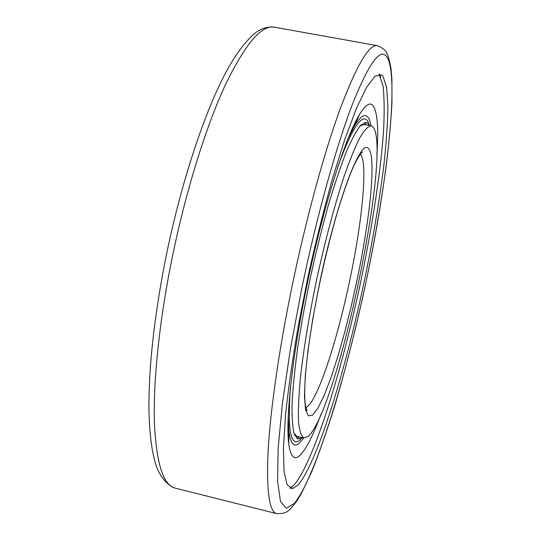 <?xml version="1.0" encoding="UTF-8"?>
<svg xmlns="http://www.w3.org/2000/svg" width="541" height="541" viewBox="0 0 541 541"><rect width="100%" height="100%" fill="white"/><g stroke="black" fill="none" stroke-linecap="round" stroke-linejoin="round"><path stroke-width="0.81" d="M298.071 485.013C317.357 462.704 345.875 369.483 364.965 278.02C373.168 238.047 379.451 200.555 383.826 165.532C386.247 143.419 387.613 124.017 387.917 107.328L386.687 87.615L383.014 76.301L381.378 74.766L375.028 76.186L366.602 87.331L356.35 108.585L344.698 139.659L332.275 179.375C323.836 209.536 315.829 241.611 308.255 275.606L298.28 325.919C292.647 358.561 288.407 388.093 285.574 414.514L283.416 447.63L284.018 471.225L287.122 484.844L292.323 488.753L298.071 485.013M371.099 125.81C368.008 126.229 364.174 130.34 359.589 138.144C354.632 148.126 349.216 161.603 343.346 178.571C334.135 207.02 325.384 240.001 317.094 277.513C309.229 315.112 303.643 348.769 300.343 378.49C298.713 396.37 298.111 410.883 298.524 422.021C299.491 431.021 301.296 436.344 303.941 438L308.194 436.303C337.868 410.497 393.321 145.63 372.566 126.56L371.099 125.81L364.086 124.464L360.049 125.958M293.932 433.321L297.002 436.337L303.941 438M379.038 74.218L383.035 85.863C384.367 97.833 384.509 113.346 383.461 132.389C380.472 172.728 372.526 224.495 361.659 277.269C342.5 369.104 313.665 462.697 293.919 485.135L289.962 488.286M303.799 437.967L299.565 443.025C294.169 447.921 290.618 444.026 288.928 431.339L288.197 416.218M347.789 139.186L354.673 125.701C360.117 116.842 364.33 113.806 367.305 116.606C368.921 118.134 370.139 121.198 370.95 125.776M321.016 414.237C313.158 435.356 306.199 449.023 300.127 455.238C294.358 460.837 290.551 456.969 288.718 443.64C285.364 417.943 293.06 349.628 308.965 275.761C324.843 201.888 345.915 136.454 359.542 114.401C365.303 105.103 369.719 102.08 372.79 105.339C377.354 111.203 378.72 127.588 376.888 154.489M302.223 437.588L298.037 439.069L294.324 434.518C292.6 428.046 291.836 417.875 292.052 404.005C292.877 388.12 294.75 369.361 297.678 347.735C301.188 324.884 305.523 301.012 310.69 276.133C316.215 251.328 322.071 227.788 328.272 205.512C334.494 184.596 340.499 166.729 346.281 151.906C351.792 139.179 356.661 130.219 360.901 125.025L366.156 122.401L367.731 123.206L369.361 125.478M337.949 166.432C351.177 130.307 360.739 114.78 366.629 119.845L367.961 121.556L369.03 124.856M302.365 437.622L299.335 440.584C290.456 446.792 287.487 429.047 290.429 387.342M299.329 436.898L296.651 438.345M364.593 122.489L366.44 124.917M288.874 434.565L287.947 430.744M353.537 125.843L355.944 122.746M165.357 259.917C180.762 182.986 205.343 109.363 227.741 68.957C240.576 45.802 253.567 33.258 258.307 30.965C263.23 27.895 268.573 26.637 274.341 27.185C261.249 24.758 244.593 44.707 224.366 87.04C204.856 129.712 184.745 194.997 171.369 261.668C159.054 323.295 153.137 382.521 154.428 423.15C156.39 463.59 163.308 485.243 175.189 488.117L276.782 513.652C269.195 511.881 266.307 490.897 268.12 450.707C270.399 410.254 278.872 350.521 291.748 287.846C305.712 220.038 324.005 153.11 340.113 108.991C356.661 65.184 369.111 44.078 377.449 45.681C386.943 50.327 387.309 51.003 390.954 68.132L391.914 78.736L391.955 102.513C390.994 121.116 389.128 141.837 386.355 164.68C381.554 200.4 375.082 238.06 366.94 277.661C357.297 322.936 346.605 365.54 334.859 405.459C327.041 430.697 319.285 452.912 311.589 472.104L300.877 494.44L297.273 500.371C288.164 512.334 286.825 513.639 276.782 513.652M387.011 57.082C380.539 47.074 368.955 62.925 352.265 104.636C335.981 147.111 316.417 217.509 301.58 289.401L290.348 349.344L282.382 403.721L278.128 448.617L277.601 481.51L280.488 501.338L286.243 508.324L294.216 503.536C315.653 477.243 346.335 376.117 366.906 277.668C387.545 179.653 399.231 77.113 387.011 57.082M305.793 407.562L307.22 406.751C318.493 398.447 337.787 338.402 350.183 278.223C362.551 219.477 368.069 161.779 360.272 154.313M357.202 279.413C370.517 216.278 376.631 154.117 368.063 148.227C360.313 138.942 335.69 204.363 318.98 286.277L312.712 319.325L308.059 349.844L305.273 375.921L304.448 396.1L305.53 409.503L308.329 415.806L312.583 415.17L317.986 408.097L324.201 395.349L330.923 377.828L337.841 356.492L344.691 332.33L351.224 306.314L357.202 279.413M369.212 124.518L368.725 123.909M274.341 27.185L377.449 45.681M175.189 488.117C164.592 484.168 158.263 472.699 155.544 463.59C151.642 450.592 149.444 432.901 148.958 410.531C148.505 368.766 153.962 318.581 165.343 259.971M305.28 408.124L307.072 410.538L305.712 407.197C304.549 400.834 304.407 390.994 305.286 377.686C307.105 352.921 311.697 322.443 319.062 286.25C323.985 262.899 329.341 240.846 335.122 220.086C342.365 194.212 351.339 170.489 354.937 163.531C360.752 152.156 362.396 152.095 362.659 152.122L360.036 153.59M299.214 436.871L298.875 437.243M366.325 124.897L366.169 124.416M290.341 488.476L292.634 486.4M379.457 74.205L380.695 77.038M288.928 431.339L288.718 443.64M354.673 125.701L359.542 114.401M301.668 438.021L299.335 440.584"/></g></svg>
